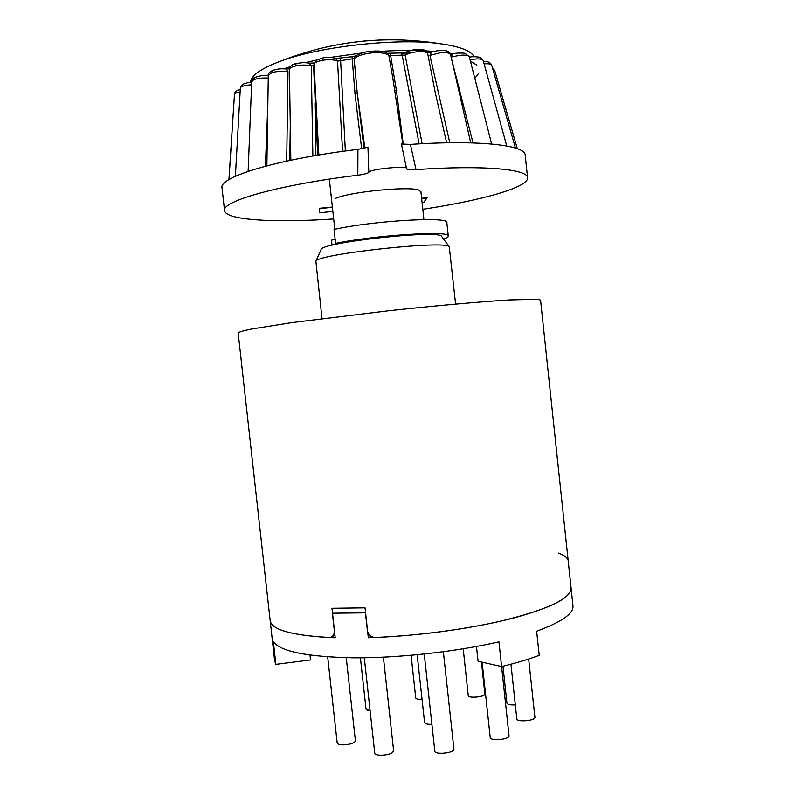 <?xml version="1.0" encoding="UTF-8"?>
<svg xmlns="http://www.w3.org/2000/svg" width="795" height="795" viewBox="0 0 795 795"><rect width="100%" height="100%" fill="white"/><g stroke="black" fill="none" stroke-linecap="round" stroke-linejoin="round"><path stroke-width="1.19" d="M455.605 304.078L449.264 246.818C447.645 239.832 315.853 254.152 315.893 261.307L322.015 318.586M321.021 249.7L321.13 249.451C321.498 242.316 439.595 229.487 441.613 236.363L441.781 236.602M368.323 637.729C412.983 636.109 455.813 630.882 496.815 622.038C546.612 610.232 571.357 598.864 571.068 587.942L571.068 587.942C571.426 597.254 552.426 607.241 514.067 617.894C476.185 627.831 422.314 635.513 375.349 637.471C370.947 637.202 368.284 634.798 367.36 630.256L365.442 612.816L332.399 613.183L334.297 630.395C334.486 633.724 333.423 635.98 331.078 637.163L329.07 637.53C291.059 635.215 271.423 629.58 270.181 620.627C271.612 630.127 293.295 635.841 335.242 637.769L331.982 608.264L365.054 607.827L368.323 637.729L371.007 636.239M501.595 666.558L509.029 735.782L501.595 666.558C516.005 663.08 528.546 659.353 539.219 655.358L536.635 631.19C561.598 622.068 573.702 613.621 572.966 605.84L540.55 300.043L537.003 299.218L509.297 299.934C480.935 301.653 436.147 305.628 388.606 310.756L291.914 322.611L251.508 329.041C243.479 330.7 239.027 331.982 238.162 332.896L274.653 660.864L275.875 664.352L273.361 641.724C280.426 651.483 307.049 656.849 353.228 657.813C398.106 658.141 455.396 651.86 498.942 641.833L501.595 666.558L478.073 661.261L476.483 646.484M419.432 190.383C411.343 185.732 348.389 191.843 335.053 198.631M448.291 236.036L446.84 222.6C449.751 216.329 373.64 220.652 334.069 229.417L335.599 243.389C375.21 235.072 451.262 230.351 448.291 236.036C448.35 236.91 446.79 237.914 443.59 239.066M335.162 239.414L331.495 240.16L332.052 245.218M340.19 243.419L335.599 243.389M567.878 559.69C566.765 557.156 563.635 554.97 558.478 553.121M275.875 664.352L310.547 659.939L310.01 655.12M415.775 698.07L415.775 698.07C416.332 699.044 418.418 699.491 422.036 699.421C418.418 699.491 416.332 699.044 415.775 698.07M367.916 710.352L366.048 709.15L370.102 710.641L367.916 710.352M349.462 744.14C342.595 745.382 338.501 745.044 337.199 743.096C338.501 745.044 342.595 745.382 349.462 744.14C353.328 743.146 355.305 742.013 355.395 740.711C355.305 742.013 353.328 743.146 349.462 744.14M392.253 752.756C387.91 755.747 374.614 756.105 374.773 753.233C374.614 756.105 387.91 755.747 392.253 752.756L393.644 750.917L392.253 752.756M453.925 749.129C454.829 752.984 434.726 755.121 434.815 751.166C434.726 755.121 454.829 752.984 453.925 749.129L443.372 651.751L453.925 749.129M509.029 735.782C509.893 739.499 490.118 741.308 490.227 737.512C490.118 741.308 509.893 739.499 509.029 735.782M534.896 717.309C535.701 720.717 516.7 722.337 516.82 718.859C516.7 722.337 535.701 720.717 534.896 717.309L528.665 659.025L534.896 717.309M515.319 704.867C510.32 705.095 507.518 704.519 506.932 703.138C507.518 704.519 510.32 705.095 515.319 704.867M484.871 693.965C485.606 696.857 468.136 698.576 468.265 695.595C468.136 698.576 485.606 696.857 484.871 693.965L481.432 662.016L484.871 693.965M431.894 724.305C427.72 724.424 425.285 723.897 424.6 722.705L417.176 654.762M410.429 144.412L416.004 169.633C410.399 169.961 407.269 169.693 406.593 168.848L401.425 144.024L410.429 144.412C479.156 139.741 525.445 145.227 525.167 155.025L527.582 177.732C528.755 187.382 480.896 200.588 422.811 209.284M474.088 56.703C471.047 50.791 459.898 46.488 440.649 43.785C398.792 37.673 320.067 46.219 280.575 61.175C261.018 68.489 251.031 75.535 250.594 82.322M492.473 67.923L494.699 70.467L492.94 69.562M515.458 148.059L491.628 64.991C490.893 63.898 488.388 63.521 484.105 63.878M469.398 57.21C471.743 56.534 475.231 56.544 479.872 57.24L483.122 60.331C481.8 58.651 477.447 58.462 470.044 59.754M452.186 54.1L451.073 56.833M469.288 56.793L469.279 56.753C468.493 55.223 465.075 54.776 459.003 55.392L451.143 57.131M469.279 56.753L491.648 144.014M431.437 52.152L429.946 55.342L439.913 52.848C446.154 52.271 449.702 52.808 450.536 54.477L470.739 142.871M406.792 51.804L405.152 55.084L388.854 55.491C386.022 53.126 380.467 52.241 372.179 52.828C363.842 53.702 357.829 55.62 354.143 58.572L337.527 61.096C333.771 59.536 328.693 59.277 322.313 60.34C316.966 61.424 314.204 62.825 314.035 64.524L314.035 64.584M435.73 95.052L427.72 53.742C427.014 51.963 423.347 51.317 416.719 51.814C411.989 52.331 408.133 53.424 405.152 55.084L422.135 143.716M400.948 52.937L402.161 55.133L419.114 143.875M389.699 53.364L390.643 55.571L396.407 90.471L394.638 90.093M387.493 53.424L388.854 55.491L392.7 77.344L402.886 144.332M355.603 55.769L354.143 58.572L357.233 93.055L363.991 148.357M371.762 51.228L371.792 51.228C366.654 51.297 361.139 52.897 355.246 56.038L352.066 56.703L355.047 94.227L357.233 93.055L364.915 148.138M340.508 58.293L345.358 151M335.391 58.264L337.527 61.096L342.575 151.388M308.967 63.053L311.272 65.905C306.224 64.723 300.828 64.783 295.084 66.094C291.427 67.048 289.529 68.171 289.41 69.453L290.841 160.232M317.682 155.194L313.558 65.428L311.272 65.905L312.872 156.019M285.952 68.907L287.999 71.689C281.986 70.914 276.571 71.262 271.771 72.743L268.303 75.257C267.895 73.617 269.485 71.938 273.083 70.228L271.771 72.743M267.309 75.386L268.283 76.082M268.253 78.059C261.933 77.781 257.014 78.397 253.506 79.898L251.737 81.756M251.598 84.817C246.52 85.085 242.992 85.86 240.994 87.142L240.348 88.066L235.39 176.311M240.13 91.932C237.079 92.459 235.221 93.184 234.545 94.108L234.803 93.025L234.545 94.108M234.098 100.011L228.92 179.68M381.938 39.909L366.306 40.764L348.041 42.96M333.681 218.953C275.159 222.918 225.601 220.304 224.558 210.645L222.034 187.948C218.436 177.255 277.346 159.03 357.939 149.38L367.966 147.184L368.81 172.475C367.3 173.539 363.633 174.463 357.81 175.228L357.939 149.38M416.004 169.633C483.251 164.923 527.9 169.206 527.582 177.732M224.558 210.645C221.248 201.364 278.508 184.847 357.81 175.228M420.972 192.211L419.382 190.393M421.658 198.561L426.895 198.044L423.636 202.526L422.105 202.675L423.636 202.526L427.114 197.736L421.628 198.273M332.38 207.038L319.838 208.27L319.282 212.802L332.857 211.46L319.282 212.802L319.799 208.558L332.409 207.326M406.593 168.848C410.677 165.072 367.856 169.176 368.81 172.475M392.919 78.765L392.7 77.344M355.047 94.227L361.675 148.824M403.294 144.382L396.407 90.471M314.939 103.151L315.903 155.502M446.641 142.822L435.183 92.22M449.801 142.772L429.946 55.342M290.284 124.994L289.787 160.451M287.999 71.689L286.697 161.107M473.025 142.931L451.55 58.91M267.835 104.95L265.411 166.205M362.083 52.957L330.382 57.379M316.629 60.032L305.121 62.656M290.314 66.701L283.875 68.777M268.312 75.008L267.517 75.396M387.821 53.702L390.047 53.583M401.435 53.176L410.121 53.066M451.103 55.839L453.915 56.326M470.382 61.046L476.801 65.111M478.958 72.901L474.834 78.427M452.603 53.99L450.189 53.523M433.921 51.417C418.597 50.105 401.087 50.075 381.381 51.307M387.473 53.404L387.91 53.782C384.8 51.377 379.424 50.522 371.792 51.228L372.179 52.828M322.909 57.936L322.313 60.34M296.227 63.59L295.084 66.094M273.291 70.159L273.083 70.228C279.979 68.529 280.019 68.718 286.15 68.927L289.45 68.887M255.145 77.284L253.506 79.898M242.366 84.687L240.994 87.142M235.012 92.608L234.803 93.025C235.578 91.336 237.397 90.183 240.269 89.557M321.13 249.451L315.893 261.307M441.613 236.363L449.264 246.818M334.953 635.145L331.614 636.884M329.329 179.133L334.814 229.268M420.883 191.386L423.924 219.589M360.403 657.813L366.048 709.15L360.403 657.813M327.679 656.889L337.199 743.096L327.679 656.889M346.252 657.713L355.395 740.711L346.252 657.713M364.299 657.773L374.773 753.233L364.299 657.773M383.389 657.187L393.644 750.917L383.389 657.187M424.252 654.037L434.815 751.166M482.108 662.175L490.227 737.512M483.449 61.503C487.514 61.126 490.247 62.288 491.628 64.991M427.491 52.977L437.071 50.8C441.523 50.333 444.693 50.353 446.601 50.89C448.857 51.546 450.169 52.738 450.536 54.477L452.047 54.139C454.829 53.096 459.113 52.788 464.906 53.215L469.259 56.684M387.304 53.275L401.038 52.937L406.484 51.953C411.373 50.045 415.606 49.191 419.184 49.399C426.299 50.383 424.818 49.33 427.69 53.613M335.818 58.452L352.066 56.703M335.808 58.452C331.674 57.111 327.351 56.942 322.83 57.946L316.221 60.311L314.035 64.395M289.42 69.334C289.917 66.144 292.133 64.246 296.088 63.63L300.818 62.825C302.945 62.825 302.259 62.219 309.275 63.123L314.224 62.994M251.737 81.517C251.826 79.649 252.87 78.278 254.857 77.423C260.581 75.624 264.775 74.939 267.438 75.386L268.293 75.396M251.697 82.213C249.352 82.173 242.962 83.723 242.008 84.956L240.358 87.987M234.127 99.623L234.038 100.22M440.649 43.785C385.704 35.02 332.35 40.813 280.575 61.175M392.71 77.373L392.988 79.252M314.035 64.524L318.855 155.005M268.303 75.267L266.872 165.817M251.727 81.587L248.129 171.362M506.763 145.982L483.122 60.331M517.306 148.685L494.699 70.467M234.465 94.376L228.99 179.64M411.104 655.319L415.745 697.921M510.956 664.203L516.82 718.859M502.967 666.23L506.932 703.138M463.207 648.799L468.265 695.595"/></g></svg>

